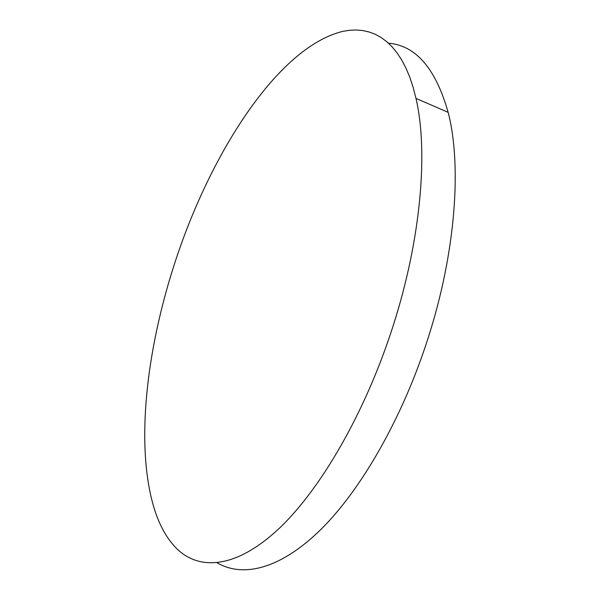 <?xml version="1.0" encoding="UTF-8"?>
<svg xmlns="http://www.w3.org/2000/svg" width="600" height="600" viewBox="0 0 600 600"><rect width="100%" height="100%" fill="white"/><g stroke="black" fill="none" stroke-linecap="round" stroke-linejoin="round"><path stroke-width="0.9" d="M342.72 31.388L349.522 30.285L356.197 30L362.73 30.547L369.082 31.973L375.225 34.282L381.135 37.523L386.783 41.707L392.123 46.852L397.125 52.98L401.768 60.09L406.005 68.198L409.815 77.287L413.153 87.367L415.987 98.415C428.393 151.26 421.08 238.98 393.15 325.77C365.347 412.905 319.957 490.567 277.92 529.59C235.71 568.567 199.305 570.832 176.625 548.55C166.485 538.283 158.805 524.235 153.585 506.423C135.6 444.607 146.355 351.082 174.113 265.103C209.28 155.047 277.462 47.213 342.72 31.388M388.463 43.193C415.83 45.465 435.728 68.52 448.147 112.35C461.903 165.135 455.775 251.962 428.303 337.462C402.795 417.495 361.215 489.697 320.73 529.612C280.095 569.423 242.775 577.815 217.178 562.815M415.987 98.415L448.147 112.35"/></g></svg>
